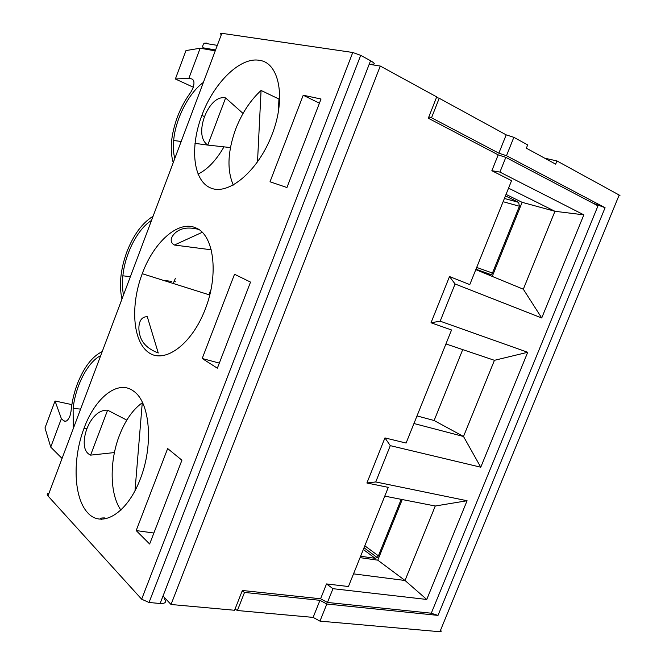 <?xml version="1.0" encoding="UTF-8"?>
<svg xmlns="http://www.w3.org/2000/svg" width="665" height="665" viewBox="0 0 665 665"><rect width="100%" height="100%" fill="white"/><g stroke="black" fill="none" stroke-linecap="round" stroke-linejoin="round"><path stroke-width="1" d="M230.456 147.572L207.788 145.078C199.242 139.317 201.212 125.486 204.562 116.616C207.879 107.813 215.643 95.735 225.61 97.93L243.049 113.441M259.525 60.365C240.19 56.533 213.64 83.1 201.861 115.411L201.861 115.419C189.592 147.68 193.108 181.296 211.063 188.129C228.777 195.493 258.244 170.963 272.002 134.621C286.324 98.453 279.333 62.685 259.525 60.365M204.562 116.616L201.861 115.419M303.215 95.236L270.015 181.778L286.939 187.522L321.029 99.01L303.215 95.236L319.416 103.2M440.546 630.187C441.552 631.276 441.336 631.792 439.914 631.733L619.173 195.036L556.962 160.947L555.666 164.155L526.348 148.195L527.678 144.895L513.854 137.322L506.489 155.71L498.858 153.191L506.198 134.862L439.216 98.262L431.527 117.763L498.858 153.191M223.847 147.098C215.967 160.639 207.339 169.642 197.971 174.105M173.224 162.659C169.592 150.032 170.972 134.87 177.347 117.165C180.822 107.971 185.277 99.692 190.722 92.352L192.975 88.171C194.587 83.1 194.213 80.024 191.836 78.96L188.893 78.304L175.369 78.994L185.984 50.573L200.157 48.221L215.252 50.839M158.262 353.007C147.987 349.05 141.861 343.107 139.883 335.168C137.879 328.61 138.204 316.532 147.281 316.715L158.262 353.007M202.185 232.326L174.396 245.036C167.497 241.004 173.224 233.664 177.813 230.996C182.85 227.729 189.758 227.181 198.544 229.375M142.252 273.689L142.244 273.697C130.274 305.177 132.593 341.478 148.677 352.55C164.538 364.146 191.853 344.553 205.261 309.134C219.167 274.022 213.806 234.712 195.934 227.962C178.536 219.716 153.773 242.052 142.252 273.689M210.93 289.74L208.885 294.72L142.244 273.697M211.212 249.791L174.396 245.036M492.25 276.399L522.125 202.326L506.032 194.404M504.402 198.461L518.65 202.368L505.442 195.884M518.65 202.368L519.398 206.233L503.106 201.703M476.68 267.438L492.457 273.049L519.398 206.233M492.457 273.049L491.26 274.712L489.324 275.127L475.832 269.566M250.522 282.093L234.521 274.263L202.202 358.502L217.355 368.194L250.522 282.093M475.808 269.624L523.313 289.209L541.726 317.97L455.084 283.98L449.507 276.549L469.789 284.595L511.551 180.689L491.859 170.697L498.193 154.862L428.318 118.22L436.714 96.891L380.272 66.051L171.021 604.493L163.025 596.015M523.313 289.209L554.951 211.295L522.125 202.326M491.859 170.697L499.922 172.085L583.837 214.853L541.726 317.97M498.193 154.862L505.816 157.372L499.922 172.085M583.837 214.853L554.951 211.295L508.55 188.145M455.084 283.98L440.172 321.178L527.711 352.284L480.77 467.204L390.288 445.65L375.742 481.95L467.079 500.737L426.755 599.456L332.966 588.683L327.446 602.457L431.286 613.213L597.985 205.834L505.816 157.372M327.446 602.457L320.58 598.774L242.359 590.487L234.57 610.262L171.021 604.493M320.58 598.774L326.515 583.937L348.443 586.522L388.294 487.362L366.897 483.006L384.944 437.911L406.099 443.056L451.543 329.981L431.011 322.766L449.507 276.549M369.191 64.297L380.272 66.051M366.897 483.006L375.742 481.95M390.288 445.65L384.944 437.911M50.731 447.104L44.987 427.944L55.054 400.995L61.38 418.659L50.731 447.104L62.061 458.443M71.862 404.619L55.054 400.995M193.299 87.223L175.369 78.994M206.823 43.084L204.321 43.217L203.315 44.189L202.667 46.317L203.299 48.761M164.197 598.741C166.84 602.074 165.477 603.662 160.124 603.496L149.035 602.49L141.653 599.198L47.971 495.932C46.716 494.444 47.065 493.505 49.027 493.114M160.115 603.496L370.563 60.748C375.168 63.441 375.501 64.58 371.569 64.148M370.563 60.739L360.696 55.353L149.035 602.49M141.653 599.198L352.774 52.485L360.696 55.353M352.774 52.485L221.836 33.316L47.971 495.932M136.184 530.57L149.65 544.003L181.919 460.213L167.655 448.551L136.184 530.57L153.873 533.031M133.923 391.402C118.37 378.967 95.319 397.263 84.039 428.243L84.031 428.26C72.352 458.975 73.516 497.836 87.822 512.939C101.911 528.55 127.173 513.654 140.24 479.124C153.756 445.018 149.941 402.375 133.923 391.402M221.337 34.638C219.874 33.533 220.032 33.092 221.836 33.316M618.874 195.759C620.279 195.976 620.379 195.734 619.173 195.036L439.914 631.733L319.965 621.127L313.124 617.394L237.397 610.52L235.028 609.115M313.124 617.394L319.956 600.329L326.823 604.011L438.019 615.391L430.928 613.172M326.823 604.011L319.965 621.127M592.723 203.066L605.083 207.721L506.489 155.71M219.325 363.098L202.202 358.502M120.972 510.171C109.667 494.353 109.343 461.344 119.384 435.5C125.228 420.446 132.85 409.54 142.268 402.782L134.995 490.82M364.811 545.799L378.402 555.865L377.205 557.561L375.168 558.326L363.323 549.49M378.402 555.865L401.203 499.34M360.613 556.239L375.168 558.326M360.048 557.644L377.787 560.163L405.018 580.487L435.267 506.007L384.777 496.123M402.242 499.54L377.787 560.163M73.258 428.651L73.117 408.41C75.611 385.509 87.788 361.935 100.698 355.642M101.554 519.357C99.467 518.343 100.581 517.869 104.895 517.935M90.606 455.134C81.629 451.186 83.765 437.121 86.899 428.834L86.899 428.825C90.116 420.263 97.265 409.632 107.605 410.172L90.606 455.134L114.438 452.566M107.605 410.172L126.807 420.122M353.531 573.862L405.018 580.487L426.755 599.456M319.956 600.329L244.521 592.432L237.397 610.52M244.521 592.432L242.135 591.052M467.079 500.737L435.267 506.007M61.38 418.659L63.69 420.804C65.877 422.192 67.963 420.596 69.958 416.024L71.005 411.452C71.887 402.117 73.973 393.015 77.265 384.154C83.807 367.363 92.127 356.498 102.219 351.586M332.966 588.683L326.515 583.937M413.954 423.522L463.505 436.481L480.77 467.204M431.011 322.766L440.172 321.178M527.711 352.284L494.436 360.314L445.932 343.946M417.013 415.916L434.12 420.513L463.505 436.481L494.436 360.314M544.668 158.17L556.962 160.947M439.216 98.262L436.506 97.431M506.198 134.862L513.854 137.322M434.12 420.513L462.715 349.615M431.527 117.763L428.834 116.915M175.377 278.311L173.249 283.481M121.961 299.05C118.919 285.086 120.531 269.408 126.799 252.01C133.49 234.828 142.244 222.925 153.066 216.291M200.157 48.221L188.893 78.304M174.795 158.478C173.407 153.291 173.033 147.289 173.656 140.481C175.477 119.052 188.577 93.158 203.39 82.394M123.499 294.952C122.352 289.233 122.144 282.849 122.875 275.809C125.037 253.631 137.672 228.91 151.512 220.431M225.61 97.93L207.788 145.078M233.299 185.07C226.848 170.082 227.638 151.445 235.668 129.168C241.802 113.341 250.264 100.44 261.071 90.457L257.505 161.994M279.333 98.686L278.943 99.035L261.071 90.457M279.599 92.493L278.951 107.497M278.943 99.035L278.411 111.221M605.083 207.721L438.019 615.391M63.69 420.804L65.868 421.244M192.65 79.335L191.836 78.96M215.576 49.966L202.925 47.78M160.124 603.496L370.563 60.748M364.021 547.761L377.205 557.561M80.598 409.108L73.117 408.41M86.899 428.834L84.031 428.26M204.321 43.217L217.305 45.361M208.478 145.178L194.97 143.357M181.179 141.495L173.656 140.481M175.784 281.819L174.055 281.627M171.886 281.378L163.607 280.439M130.373 276.665L122.875 275.809M475.965 269.234L491.26 274.712"/></g></svg>
